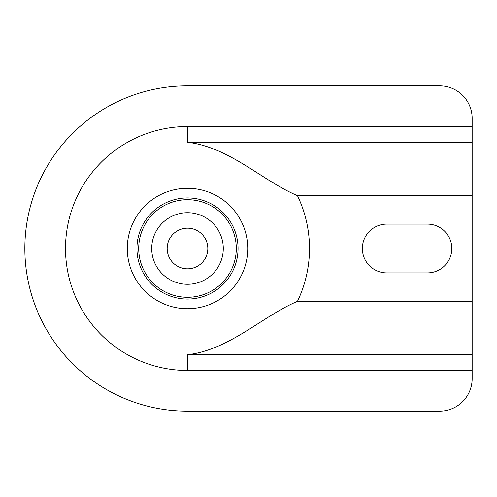 <?xml version="1.0" encoding="UTF-8"?>
<svg xmlns="http://www.w3.org/2000/svg" width="497" height="497" viewBox="0 0 497 497"><rect width="100%" height="100%" fill="white"/><g stroke="black" fill="none" stroke-linecap="round" stroke-linejoin="round"><path stroke-width="0.75" d="M472.15 301.362L472.15 378.621A32.529 32.529 0 0 1 439.621 411.156L187.506 411.156A162.656 162.656 0 0 1 24.85 248.5A162.656 162.656 0 0 1 187.506 85.844L439.621 85.844A32.529 32.529 0 0 1 472.15 118.379L472.15 301.362L297.448 301.362C262.739 315.937 229.484 349.931 187.506 354.728L187.506 370.489A121.989 121.989 0 0 1 65.511 248.5A121.989 121.989 0 0 1 187.506 126.511L187.506 142.272C229.552 147.087 262.708 181.057 297.448 195.638A121.989 121.989 0 0 1 297.448 301.362M472.15 354.728L187.506 354.728M472.15 142.272L187.506 142.272M472.15 195.638L297.448 195.638M472.15 126.511L187.506 126.511M427.42 224.104L386.759 224.104A24.396 24.396 0 0 0 362.356 248.5A24.396 24.396 0 0 0 386.759 272.896L427.42 272.896A24.396 24.396 0 0 0 451.816 248.5A24.396 24.396 0 0 0 427.42 224.104M472.15 370.489L187.506 370.489M187.506 228.166A20.334 20.334 0 0 1 205.112 258.664A20.334 20.334 0 0 1 169.899 258.664A20.334 20.334 0 0 1 187.506 228.166M187.506 188.282A60.218 60.218 0 0 1 239.66 278.612A60.218 60.218 0 0 1 135.352 278.612A60.218 60.218 0 0 1 187.506 188.282M187.506 197.943A50.557 50.557 0 0 1 231.291 273.779A50.557 50.557 0 0 1 143.72 273.779A50.557 50.557 0 0 1 187.506 197.943M187.506 199.701A48.799 48.799 0 0 1 229.763 272.896A48.799 48.799 0 0 1 145.248 272.896A48.799 48.799 0 0 1 187.506 199.701M187.506 212.716A35.784 35.784 0 0 1 218.494 266.392A35.784 35.784 0 0 1 156.518 266.392A35.784 35.784 0 0 1 187.506 212.716"/></g></svg>
